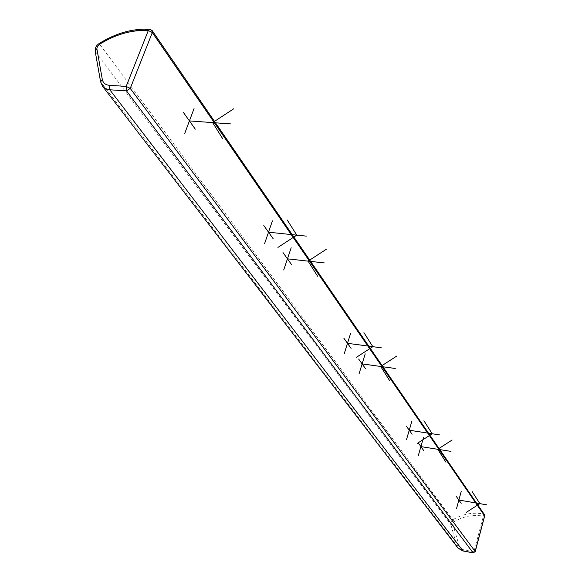 <?xml version="1.0" encoding="UTF-8"?>
<svg xmlns="http://www.w3.org/2000/svg" width="582" height="582" viewBox="0 0 582 582"><rect width="100%" height="100%" fill="white"/><g stroke="black" fill="none" stroke-linecap="round" stroke-linejoin="round"><path stroke-width="0.44" stroke-dasharray="2.91 2.18" d="M475.058 551.721L473.93 551.692L473.384 552.805M484.384 514.553L483.416 513.95L483.373 516.183L473.93 551.692L462.617 549.517L459.554 547.167L452.963 524.622L454.207 521.705C463.461 516.205 473.181 514.364 483.373 516.183L484.53 516.176M463.585 549.772L462.996 550.907M457.808 547.808L456.644 545.385L450.788 524.207L451.261 521.508L452.956 519.726C462.617 513.979 472.773 512.051 483.416 513.95L150.716 29.878C133.591 29.027 116.633 33.829 99.82 44.29C96.67 46.502 95.23 49.07 95.506 51.994L100.904 82.513L102.352 86.012M458.74 545.399L456.644 545.385L100.599 81.858M452.963 524.622L450.875 524.586L95.201 51.332M454.207 521.705L99.136 43.526M150.716 29.878L152.251 30.693"/><path stroke-width="0.87" d="M484.53 516.176L475.058 551.721M473.384 552.805L475.167 551.423L130.237 88.413L126.49 90.872L126.156 86.391L148.33 30.504L149.807 29.238L150.716 29.878M99.486 44.341L97.405 46.495L96.852 48.641L102.316 79.516C103.094 82.986 105.466 84.928 109.445 85.321L126.156 86.391L130.237 88.413L152.324 32.548L148.33 30.504C131.903 29.689 115.622 34.294 99.486 44.341L99.144 43.526C115.767 33.159 132.652 28.394 149.807 29.238L152.186 30.599L152.324 32.548L484.61 515.87L484.384 514.553L152.251 30.693M456.514 496.73L461.191 503.306M461.206 491.463L456.514 508.646M458.863 500.033L486.894 504.856M472.111 491.521L479.844 503.641L466.524 512.204M406.352 426.148L412.1 434.23M411.954 420.873L406.52 439.592M409.241 430.214L439.927 434.965M423.922 420.742L432.208 433.765L417.44 443.288M343.838 338.186L351.084 348.371M350.691 333.071L344.26 353.616M347.483 343.315L381.363 347.818M363.932 332.657L372.829 346.683L356.264 357.406M263.792 225.547L273.184 238.766M272.412 220.876L264.606 243.603M268.52 232.203L306.299 236.125M287.224 220.011L296.776 235.135L277.927 247.415M418.138 442.727L423.623 450.439M423.514 437.446L418.254 455.808M420.895 446.605L450.963 451.385M445.958 462.232L437.744 449.282L452.156 439.999M358.658 359.036L365.532 368.704M365.205 353.871L359.014 373.986M362.113 363.903L395.251 368.479M389.496 380.424L380.679 366.464L396.8 356.038M282.99 252.559L291.844 265.021M291.167 247.757L283.703 269.983M287.443 258.837L324.312 262.918M317.568 276.188L308.082 261.122L326.371 249.227M183.454 112.508L195.29 129.168M194.053 108.572L184.756 133.329M189.419 120.91L230.916 123.937M222.782 138.851L212.634 122.606L233.753 108.769M109.445 85.321L109.794 89.788L126.49 90.872L473.057 552.776L462.697 550.856L457.808 547.808M462.996 550.907L109.794 89.788L105.24 88.537L102.352 86.012M102.316 79.516L100.599 81.858M96.888 48.975L95.201 51.332M484.384 514.553L484.661 516.045L475.218 551.591L473.181 552.871L462.828 550.943L458.07 548.149L102.716 86.485L100.584 81.786L95.186 51.26C94.917 48.051 96.234 45.476 99.136 43.526"/></g></svg>
